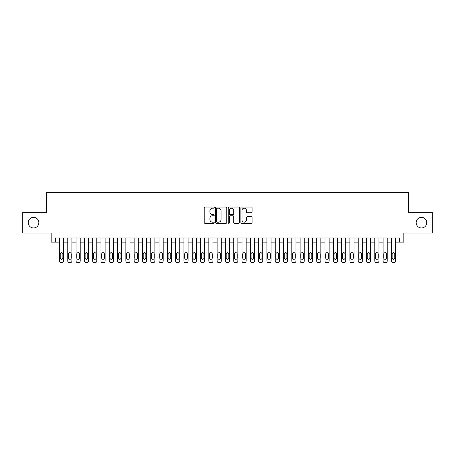 <?xml version="1.0" encoding="UTF-8"?>
<svg xmlns="http://www.w3.org/2000/svg" width="455" height="455" viewBox="0 0 455 455"><rect width="100%" height="100%" fill="white"/><g stroke="black" fill="none" stroke-linecap="round" stroke-linejoin="round"><path stroke-width="0.68" d="M214.225 207.605A0.569 0.569 0 0 0 213.651 207.031L205 207.031A0.813 0.813 0 0 0 204.187 207.85L204.187 222.506A0.813 0.813 0 0 0 205 223.325L213.651 223.325A0.569 0.569 0 0 0 214.225 222.751A0.569 0.569 0 0 0 213.651 222.182L212.536 222.182A2.605 2.605 0 0 1 209.926 219.577L209.926 218.355A2.605 2.605 0 0 1 212.536 215.75L213.651 215.75A0.569 0.569 0 0 0 214.225 215.175A0.569 0.569 0 0 0 213.651 214.606L212.536 214.606A2.605 2.605 0 0 1 209.926 212.002L209.926 210.779A2.605 2.605 0 0 1 212.536 208.174L213.651 208.174A0.569 0.569 0 0 0 214.225 207.605M416.154 222.649A5.312 5.312 0 0 0 421.461 227.955A5.312 5.312 0 0 0 426.773 222.649A5.312 5.312 0 0 0 421.461 217.336A5.312 5.312 0 0 0 416.154 222.649M28.227 222.649A5.312 5.312 0 0 0 33.539 227.955A5.312 5.312 0 0 0 38.846 222.649A5.312 5.312 0 0 0 33.539 217.336A5.312 5.312 0 0 0 28.227 222.649M251.302 212.775A0.813 0.813 0 0 0 252.115 211.962L252.115 207.85A0.813 0.813 0 0 0 251.302 207.031L241.69 207.031A0.813 0.813 0 0 0 240.877 207.85L240.877 222.506A0.813 0.813 0 0 0 241.69 223.325L251.302 223.325A0.813 0.813 0 0 0 252.115 222.506L252.115 217.541A0.813 0.813 0 0 0 251.302 216.728L247.19 216.728A0.813 0.813 0 0 0 246.377 217.541L246.377 220.004A2.178 2.178 0 0 1 244.198 222.182A2.178 2.178 0 0 1 242.02 220.004L242.02 210.352A2.178 2.178 0 0 1 244.198 208.174A2.178 2.178 0 0 1 246.377 210.352L246.377 211.962A0.813 0.813 0 0 0 247.19 212.775L251.302 212.775M55.317 242.145L55.317 237.999L399.683 237.999L399.683 242.145L403.83 242.145L403.83 233.017L432.25 233.017L432.25 212.275L408.391 212.275L408.391 192.357L46.609 192.357L46.609 212.275L22.75 212.275L22.75 233.017L51.17 233.017L51.17 242.145L59.468 242.145M226.789 207.85A0.813 0.813 0 0 0 225.97 207.031L216.364 207.031A0.813 0.813 0 0 0 215.545 207.85L215.545 222.506A0.813 0.813 0 0 0 216.364 223.325L225.97 223.325A0.813 0.813 0 0 0 226.789 222.506L226.789 207.85M229.03 207.031L238.636 207.031A0.813 0.813 0 0 1 239.455 207.85L239.455 222.506A0.813 0.813 0 0 1 238.636 223.325L234.524 223.325A0.813 0.813 0 0 1 233.711 222.506L233.711 216.563A0.813 0.813 0 0 0 232.897 215.75L230.167 215.75A0.813 0.813 0 0 0 229.354 216.563L229.354 222.751A0.569 0.569 0 0 1 228.785 223.325A0.569 0.569 0 0 1 228.211 222.751L228.211 207.85A0.813 0.813 0 0 1 229.03 207.031M63.615 237.999L63.615 260.982L63.615 242.145L67.767 242.145M71.913 237.999L71.913 260.982L71.913 242.145L76.065 242.145M80.211 237.999L80.211 260.982L80.211 242.145L84.363 242.145M88.509 237.999L88.509 260.982L88.509 242.145L92.661 242.145M96.807 237.999L96.807 260.982L96.807 242.145L100.959 242.145M105.105 237.999L105.105 260.982L105.105 242.145L109.257 242.145M113.403 237.999L113.403 260.982L113.403 242.145L117.555 242.145M121.701 237.999L121.701 260.982L121.701 242.145L125.853 242.145M129.999 237.999L129.999 260.982L129.999 242.145L134.151 242.145M138.297 237.999L138.297 260.982L138.297 242.145L142.449 242.145M146.595 237.999L146.595 260.982L146.595 242.145L150.747 242.145M154.893 237.999L154.893 260.982L154.893 242.145L159.045 242.145M163.191 237.999L163.191 260.982L163.191 242.145L167.338 242.145M171.489 237.999L171.489 260.982L171.489 242.145L175.636 242.145M179.788 237.999L179.788 260.982L179.788 242.145L183.934 242.145M188.086 237.999L188.086 260.982L188.086 242.145L192.232 242.145M196.384 237.999L196.384 260.982L196.384 242.145L200.53 242.145M204.682 237.999L204.682 260.982L204.682 242.145L208.828 242.145M212.98 237.999L212.98 260.982L212.98 242.145L217.126 242.145M221.278 237.999L221.278 260.982L221.278 242.145L225.424 242.145M229.576 237.999L229.576 260.982L229.576 242.145L233.722 242.145M237.874 237.999L237.874 260.982L237.874 242.145L242.02 242.145M246.172 237.999L246.172 260.982L246.172 242.145L250.318 242.145M254.47 237.999L254.47 260.982L254.47 242.145L258.616 242.145M262.768 237.999L262.768 260.982L262.768 242.145L266.914 242.145M271.066 237.999L271.066 260.982L271.066 242.145L275.212 242.145M279.364 237.999L279.364 260.982L279.364 242.145L283.51 242.145M287.662 237.999L287.662 260.982L287.662 242.145L291.809 242.145M295.955 237.999L295.955 260.982L295.955 242.145L300.107 242.145M304.253 237.999L304.253 260.982L304.253 242.145L308.405 242.145M312.551 237.999L312.551 260.982L312.551 242.145L316.703 242.145M320.849 237.999L320.849 260.982L320.849 242.145L325.001 242.145M329.147 237.999L329.147 260.982L329.147 242.145L333.299 242.145M337.445 237.999L337.445 260.982L337.445 242.145L341.597 242.145M345.743 237.999L345.743 260.982L345.743 242.145L349.895 242.145M354.041 237.999L354.041 260.982L354.041 242.145L358.193 242.145M362.339 237.999L362.339 260.982L362.339 242.145L366.491 242.145M370.637 237.999L370.637 260.982L370.637 242.145L374.789 242.145M378.935 237.999L378.935 260.982L378.935 242.145L383.087 242.145M387.233 237.999L387.233 260.982L387.233 242.145L391.385 242.145M395.531 237.999L395.531 260.982L395.531 242.145L399.683 242.145M217.257 208.174A0.569 0.569 0 0 0 216.688 208.743L216.688 221.613A0.569 0.569 0 0 0 217.257 222.182L218.44 222.182A2.605 2.605 0 0 0 221.045 219.577L221.045 210.779A2.605 2.605 0 0 0 218.44 208.174L217.257 208.174M233.711 210.392A2.178 2.178 0 0 0 231.532 208.214A2.178 2.178 0 0 0 229.354 210.392L229.354 213.793A0.813 0.813 0 0 0 230.167 214.606L232.897 214.606A0.813 0.813 0 0 0 233.711 213.793L233.711 210.392M60.214 257.996A1.325 1.325 91.4 0 0 61.544 259.322A1.325 1.325 91.4 0 0 62.87 257.996A1.325 1.325 -91.4 0 1 61.544 259.322A1.325 1.325 -91.4 0 1 60.214 257.996L60.214 254.009A1.325 1.325 -91.4 0 1 61.544 252.684A1.325 1.325 -91.4 0 1 62.87 254.009A1.325 1.325 91.4 0 0 61.544 252.684A1.325 1.325 91.4 0 0 60.214 254.009M59.468 237.999L59.468 260.982A1.661 1.661 88.6 0 0 61.129 262.643L61.96 262.643A1.661 1.661 88.6 0 0 63.615 260.982M62.87 254.009L62.87 257.996M68.512 257.996A1.325 1.325 91.4 0 0 69.843 259.322A1.325 1.325 91.4 0 0 71.168 257.996A1.325 1.325 -91.4 0 1 69.843 259.322A1.325 1.325 -91.4 0 1 68.512 257.996L68.512 254.009A1.325 1.325 -91.4 0 1 69.843 252.684A1.325 1.325 -91.4 0 1 71.168 254.009A1.325 1.325 91.4 0 0 69.843 252.684A1.325 1.325 91.4 0 0 68.512 254.009M76.81 257.996A1.325 1.325 91.4 0 0 78.141 259.322A1.325 1.325 91.4 0 0 79.466 257.996A1.325 1.325 -91.4 0 1 78.141 259.322A1.325 1.325 -91.4 0 1 76.81 257.996L76.81 254.009A1.325 1.325 -91.4 0 1 78.141 252.684A1.325 1.325 -91.4 0 1 79.466 254.009A1.325 1.325 91.4 0 0 78.141 252.684A1.325 1.325 91.4 0 0 76.81 254.009M85.108 257.996A1.325 1.325 91.4 0 0 86.439 259.322A1.325 1.325 91.4 0 0 87.764 257.996A1.325 1.325 -91.4 0 1 86.439 259.322A1.325 1.325 -91.4 0 1 85.108 257.996L85.108 254.009A1.325 1.325 -91.4 0 1 86.439 252.684A1.325 1.325 -91.4 0 1 87.764 254.009A1.325 1.325 91.4 0 0 86.439 252.684A1.325 1.325 91.4 0 0 85.108 254.009M93.406 257.996A1.325 1.325 91.4 0 0 94.737 259.322A1.325 1.325 91.4 0 0 96.062 257.996A1.325 1.325 -91.4 0 1 94.737 259.322A1.325 1.325 -91.4 0 1 93.406 257.996L93.406 254.009A1.325 1.325 -91.4 0 1 94.737 252.684A1.325 1.325 -91.4 0 1 96.062 254.009A1.325 1.325 91.4 0 0 94.737 252.684A1.325 1.325 91.4 0 0 93.406 254.009M67.767 237.999L67.767 260.982A1.661 1.661 88.6 0 0 69.427 262.643L70.258 262.643A1.661 1.661 88.6 0 0 71.913 260.982M71.168 254.009L71.168 257.996M76.065 237.999L76.065 260.982A1.661 1.661 88.6 0 0 77.725 262.643L78.556 262.643A1.661 1.661 88.6 0 0 80.211 260.982M79.466 254.009L79.466 257.996M84.363 237.999L84.363 260.982A1.661 1.661 88.6 0 0 86.023 262.643L86.854 262.643A1.661 1.661 88.6 0 0 88.509 260.982M87.764 254.009L87.764 257.996M92.661 237.999L92.661 260.982A1.661 1.661 88.6 0 0 94.322 262.643L95.146 262.643A1.661 1.661 88.6 0 0 96.807 260.982M96.062 254.009L96.062 257.996M101.704 257.996A1.325 1.325 91.4 0 0 103.035 259.322A1.325 1.325 91.4 0 0 104.36 257.996A1.325 1.325 -91.4 0 1 103.035 259.322A1.325 1.325 -91.4 0 1 101.704 257.996L101.704 254.009A1.325 1.325 -91.4 0 1 103.035 252.684A1.325 1.325 -91.4 0 1 104.36 254.009A1.325 1.325 91.4 0 0 103.035 252.684A1.325 1.325 91.4 0 0 101.704 254.009M100.959 237.999L100.959 260.982A1.661 1.661 88.6 0 0 102.62 262.643L103.444 262.643A1.661 1.661 88.6 0 0 105.105 260.982M104.36 254.009L104.36 257.996M110.002 257.996A1.325 1.325 91.4 0 0 111.327 259.322A1.325 1.325 91.4 0 0 112.658 257.996A1.325 1.325 -91.4 0 1 111.327 259.322A1.325 1.325 -91.4 0 1 110.002 257.996L110.002 254.009A1.325 1.325 -91.4 0 1 111.327 252.684A1.325 1.325 -91.4 0 1 112.658 254.009A1.325 1.325 91.4 0 0 111.327 252.684A1.325 1.325 91.4 0 0 110.002 254.009M109.257 237.999L109.257 260.982A1.661 1.661 88.6 0 0 110.918 262.643L111.742 262.643A1.661 1.661 88.6 0 0 113.403 260.982M112.658 254.009L112.658 257.996M118.3 257.996A1.325 1.325 91.4 0 0 119.625 259.322A1.325 1.325 91.4 0 0 120.956 257.996A1.325 1.325 -91.4 0 1 119.625 259.322A1.325 1.325 -91.4 0 1 118.3 257.996L118.3 254.009A1.325 1.325 -91.4 0 1 119.625 252.684A1.325 1.325 -91.4 0 1 120.956 254.009A1.325 1.325 91.4 0 0 119.625 252.684A1.325 1.325 91.4 0 0 118.3 254.009M117.555 237.999L117.555 260.982A1.661 1.661 88.6 0 0 119.21 262.643L120.04 262.643A1.661 1.661 88.6 0 0 121.701 260.982M120.956 254.009L120.956 257.996M126.598 257.996A1.325 1.325 91.4 0 0 127.923 259.322A1.325 1.325 91.4 0 0 129.254 257.996A1.325 1.325 -91.4 0 1 127.923 259.322A1.325 1.325 -91.4 0 1 126.598 257.996L126.598 254.009A1.325 1.325 -91.4 0 1 127.923 252.684A1.325 1.325 -91.4 0 1 129.254 254.009A1.325 1.325 91.4 0 0 127.923 252.684A1.325 1.325 91.4 0 0 126.598 254.009M125.853 237.999L125.853 260.982A1.661 1.661 88.6 0 0 127.508 262.643L128.338 262.643A1.661 1.661 88.6 0 0 129.999 260.982M129.254 254.009L129.254 257.996M134.896 257.996A1.325 1.325 91.4 0 0 136.221 259.322A1.325 1.325 91.4 0 0 137.552 257.996A1.325 1.325 -91.4 0 1 136.221 259.322A1.325 1.325 -91.4 0 1 134.896 257.996L134.896 254.009A1.325 1.325 -91.4 0 1 136.221 252.684A1.325 1.325 -91.4 0 1 137.552 254.009A1.325 1.325 91.4 0 0 136.221 252.684A1.325 1.325 91.4 0 0 134.896 254.009M143.194 257.996A1.325 1.325 91.4 0 0 144.519 259.322A1.325 1.325 91.4 0 0 145.85 257.996A1.325 1.325 -91.4 0 1 144.519 259.322A1.325 1.325 -91.4 0 1 143.194 257.996L143.194 254.009A1.325 1.325 -91.4 0 1 144.519 252.684A1.325 1.325 -91.4 0 1 145.85 254.009A1.325 1.325 91.4 0 0 144.519 252.684A1.325 1.325 91.4 0 0 143.194 254.009M151.492 257.996A1.325 1.325 91.4 0 0 152.817 259.322A1.325 1.325 91.4 0 0 154.148 257.996A1.325 1.325 -91.4 0 1 152.817 259.322A1.325 1.325 -91.4 0 1 151.492 257.996L151.492 254.009A1.325 1.325 -91.4 0 1 152.817 252.684A1.325 1.325 -91.4 0 1 154.148 254.009A1.325 1.325 91.4 0 0 152.817 252.684A1.325 1.325 91.4 0 0 151.492 254.009M159.79 257.996A1.325 1.325 91.4 0 0 161.115 259.322A1.325 1.325 91.4 0 0 162.446 257.996A1.325 1.325 -91.4 0 1 161.115 259.322A1.325 1.325 -91.4 0 1 159.79 257.996L159.79 254.009A1.325 1.325 -91.4 0 1 161.115 252.684A1.325 1.325 -91.4 0 1 162.446 254.009A1.325 1.325 91.4 0 0 161.115 252.684A1.325 1.325 91.4 0 0 159.79 254.009M168.088 257.996A1.325 1.325 91.4 0 0 169.414 259.322A1.325 1.325 91.4 0 0 170.744 257.996A1.325 1.325 -91.4 0 1 169.414 259.322A1.325 1.325 -91.4 0 1 168.088 257.996L168.088 254.009A1.325 1.325 -91.4 0 1 169.414 252.684A1.325 1.325 -91.4 0 1 170.744 254.009A1.325 1.325 91.4 0 0 169.414 252.684A1.325 1.325 91.4 0 0 168.088 254.009M176.386 257.996A1.325 1.325 91.4 0 0 177.712 259.322A1.325 1.325 91.4 0 0 179.042 257.996A1.325 1.325 -91.4 0 1 177.712 259.322A1.325 1.325 -91.4 0 1 176.386 257.996L176.386 254.009A1.325 1.325 -91.4 0 1 177.712 252.684A1.325 1.325 -91.4 0 1 179.042 254.009A1.325 1.325 91.4 0 0 177.712 252.684A1.325 1.325 91.4 0 0 176.386 254.009M184.685 257.996A1.325 1.325 91.4 0 0 186.01 259.322A1.325 1.325 91.4 0 0 187.341 257.996A1.325 1.325 -91.4 0 1 186.01 259.322A1.325 1.325 -91.4 0 1 184.685 257.996L184.685 254.009A1.325 1.325 -91.4 0 1 186.01 252.684A1.325 1.325 -91.4 0 1 187.341 254.009A1.325 1.325 91.4 0 0 186.01 252.684A1.325 1.325 91.4 0 0 184.685 254.009M192.983 257.996A1.325 1.325 91.4 0 0 194.308 259.322A1.325 1.325 91.4 0 0 195.639 257.996A1.325 1.325 -91.4 0 1 194.308 259.322A1.325 1.325 -91.4 0 1 192.983 257.996L192.983 254.009A1.325 1.325 -91.4 0 1 194.308 252.684A1.325 1.325 -91.4 0 1 195.639 254.009A1.325 1.325 91.4 0 0 194.308 252.684A1.325 1.325 91.4 0 0 192.983 254.009M201.281 257.996A1.325 1.325 91.4 0 0 202.606 259.322A1.325 1.325 91.4 0 0 203.937 257.996A1.325 1.325 -91.4 0 1 202.606 259.322A1.325 1.325 -91.4 0 1 201.281 257.996L201.281 254.009A1.325 1.325 -91.4 0 1 202.606 252.684A1.325 1.325 -91.4 0 1 203.937 254.009A1.325 1.325 91.4 0 0 202.606 252.684A1.325 1.325 91.4 0 0 201.281 254.009M209.579 257.996A1.325 1.325 91.4 0 0 210.904 259.322A1.325 1.325 91.4 0 0 212.235 257.996A1.325 1.325 -91.4 0 1 210.904 259.322A1.325 1.325 -91.4 0 1 209.579 257.996L209.579 254.009A1.325 1.325 -91.4 0 1 210.904 252.684A1.325 1.325 -91.4 0 1 212.235 254.009A1.325 1.325 91.4 0 0 210.904 252.684A1.325 1.325 91.4 0 0 209.579 254.009M217.877 257.996A1.325 1.325 91.4 0 0 219.202 259.322A1.325 1.325 91.4 0 0 220.527 257.996A1.325 1.325 -91.4 0 1 219.202 259.322A1.325 1.325 -91.4 0 1 217.877 257.996L217.877 254.009A1.325 1.325 -91.4 0 1 219.202 252.684A1.325 1.325 -91.4 0 1 220.527 254.009A1.325 1.325 91.4 0 0 219.202 252.684A1.325 1.325 91.4 0 0 217.877 254.009M226.175 257.996A1.325 1.325 91.4 0 0 227.5 259.322A1.325 1.325 91.4 0 0 228.825 257.996A1.325 1.325 -91.4 0 1 227.5 259.322A1.325 1.325 -91.4 0 1 226.175 257.996L226.175 254.009A1.325 1.325 -91.4 0 1 227.5 252.684A1.325 1.325 -91.4 0 1 228.825 254.009A1.325 1.325 91.4 0 0 227.5 252.684A1.325 1.325 91.4 0 0 226.175 254.009M134.151 237.999L134.151 260.982A1.661 1.661 88.6 0 0 135.806 262.643L136.637 262.643A1.661 1.661 88.6 0 0 138.297 260.982M137.552 254.009L137.552 257.996M142.449 237.999L142.449 260.982A1.661 1.661 88.6 0 0 144.104 262.643L144.935 262.643A1.661 1.661 88.6 0 0 146.595 260.982M145.85 254.009L145.85 257.996M150.747 237.999L150.747 260.982A1.661 1.661 88.6 0 0 152.402 262.643L153.233 262.643A1.661 1.661 88.6 0 0 154.893 260.982M154.148 254.009L154.148 257.996M159.045 237.999L159.045 260.982A1.661 1.661 88.6 0 0 160.7 262.643L161.531 262.643A1.661 1.661 88.6 0 0 163.191 260.982M162.446 254.009L162.446 257.996M167.338 237.999L167.338 260.982A1.661 1.661 88.6 0 0 168.998 262.643L169.829 262.643A1.661 1.661 88.6 0 0 171.489 260.982M170.744 254.009L170.744 257.996M175.636 237.999L175.636 260.982A1.661 1.661 88.6 0 0 177.296 262.643L178.127 262.643A1.661 1.661 88.6 0 0 179.788 260.982M179.042 254.009L179.042 257.996M183.934 237.999L183.934 260.982A1.661 1.661 88.6 0 0 185.594 262.643L186.425 262.643A1.661 1.661 88.6 0 0 188.086 260.982M187.341 254.009L187.341 257.996M192.232 237.999L192.232 260.982A1.661 1.661 88.6 0 0 193.893 262.643L194.723 262.643A1.661 1.661 88.6 0 0 196.384 260.982M195.639 254.009L195.639 257.996M200.53 237.999L200.53 260.982A1.661 1.661 88.6 0 0 202.191 262.643L203.021 262.643A1.661 1.661 88.6 0 0 204.682 260.982M203.937 254.009L203.937 257.996M208.828 237.999L208.828 260.982A1.661 1.661 88.6 0 0 210.489 262.643L211.319 262.643A1.661 1.661 88.6 0 0 212.98 260.982M212.235 254.009L212.235 257.996M217.126 237.999L217.126 260.982A1.661 1.661 88.6 0 0 218.787 262.643L219.617 262.643A1.661 1.661 88.6 0 0 221.278 260.982M220.527 254.009L220.527 257.996M225.424 237.999L225.424 260.982A1.661 1.661 88.6 0 0 227.085 262.643L227.915 262.643A1.661 1.661 88.6 0 0 229.576 260.982M228.825 254.009L228.825 257.996M234.473 257.996A1.325 1.325 91.4 0 0 235.798 259.322A1.325 1.325 91.4 0 0 237.123 257.996A1.325 1.325 -91.4 0 1 235.798 259.322A1.325 1.325 -91.4 0 1 234.473 257.996L234.473 254.009A1.325 1.325 -91.4 0 1 235.798 252.684A1.325 1.325 -91.4 0 1 237.123 254.009A1.325 1.325 91.4 0 0 235.798 252.684A1.325 1.325 91.4 0 0 234.473 254.009M242.765 257.996A1.325 1.325 91.4 0 0 244.096 259.322A1.325 1.325 91.4 0 0 245.421 257.996A1.325 1.325 -91.4 0 1 244.096 259.322A1.325 1.325 -91.4 0 1 242.765 257.996L242.765 254.009A1.325 1.325 -91.4 0 1 244.096 252.684A1.325 1.325 -91.4 0 1 245.421 254.009A1.325 1.325 91.4 0 0 244.096 252.684A1.325 1.325 91.4 0 0 242.765 254.009M251.063 257.996A1.325 1.325 91.4 0 0 252.394 259.322A1.325 1.325 91.4 0 0 253.719 257.996A1.325 1.325 -91.4 0 1 252.394 259.322A1.325 1.325 -91.4 0 1 251.063 257.996L251.063 254.009A1.325 1.325 -91.4 0 1 252.394 252.684A1.325 1.325 -91.4 0 1 253.719 254.009A1.325 1.325 91.4 0 0 252.394 252.684A1.325 1.325 91.4 0 0 251.063 254.009M259.361 257.996A1.325 1.325 91.4 0 0 260.692 259.322A1.325 1.325 91.4 0 0 262.017 257.996A1.325 1.325 -91.4 0 1 260.692 259.322A1.325 1.325 -91.4 0 1 259.361 257.996L259.361 254.009A1.325 1.325 -91.4 0 1 260.692 252.684A1.325 1.325 -91.4 0 1 262.017 254.009A1.325 1.325 91.4 0 0 260.692 252.684A1.325 1.325 91.4 0 0 259.361 254.009M233.722 237.999L233.722 260.982A1.661 1.661 88.6 0 0 235.383 262.643L236.213 262.643A1.661 1.661 88.6 0 0 237.874 260.982M237.123 254.009L237.123 257.996M242.02 237.999L242.02 260.982A1.661 1.661 88.6 0 0 243.681 262.643L244.511 262.643A1.661 1.661 88.6 0 0 246.172 260.982M245.421 254.009L245.421 257.996M250.318 237.999L250.318 260.982A1.661 1.661 88.6 0 0 251.979 262.643L252.809 262.643A1.661 1.661 88.6 0 0 254.47 260.982M253.719 254.009L253.719 257.996M258.616 237.999L258.616 260.982A1.661 1.661 88.6 0 0 260.277 262.643L261.107 262.643A1.661 1.661 88.6 0 0 262.768 260.982M262.017 254.009L262.017 257.996M267.659 257.996A1.325 1.325 91.4 0 0 268.99 259.322A1.325 1.325 91.4 0 0 270.315 257.996A1.325 1.325 -91.4 0 1 268.99 259.322A1.325 1.325 -91.4 0 1 267.659 257.996L267.659 254.009A1.325 1.325 -91.4 0 1 268.99 252.684A1.325 1.325 -91.4 0 1 270.315 254.009A1.325 1.325 91.4 0 0 268.99 252.684A1.325 1.325 91.4 0 0 267.659 254.009M266.914 237.999L266.914 260.982A1.661 1.661 88.6 0 0 268.575 262.643L269.406 262.643A1.661 1.661 88.6 0 0 271.066 260.982M270.315 254.009L270.315 257.996M275.957 257.996A1.325 1.325 91.4 0 0 277.288 259.322A1.325 1.325 91.4 0 0 278.614 257.996A1.325 1.325 -91.4 0 1 277.288 259.322A1.325 1.325 -91.4 0 1 275.957 257.996L275.957 254.009A1.325 1.325 -91.4 0 1 277.288 252.684A1.325 1.325 -91.4 0 1 278.614 254.009A1.325 1.325 91.4 0 0 277.288 252.684A1.325 1.325 91.4 0 0 275.957 254.009M275.212 237.999L275.212 260.982A1.661 1.661 88.6 0 0 276.873 262.643L277.704 262.643A1.661 1.661 88.6 0 0 279.364 260.982M278.614 254.009L278.614 257.996M284.256 257.996A1.325 1.325 91.4 0 0 285.586 259.322A1.325 1.325 91.4 0 0 286.912 257.996A1.325 1.325 -91.4 0 1 285.586 259.322A1.325 1.325 -91.4 0 1 284.256 257.996L284.256 254.009A1.325 1.325 -91.4 0 1 285.586 252.684A1.325 1.325 -91.4 0 1 286.912 254.009A1.325 1.325 91.4 0 0 285.586 252.684A1.325 1.325 91.4 0 0 284.256 254.009M283.51 237.999L283.51 260.982A1.661 1.661 88.6 0 0 285.171 262.643L286.002 262.643A1.661 1.661 88.6 0 0 287.662 260.982M286.912 254.009L286.912 257.996M292.554 257.996A1.325 1.325 91.4 0 0 293.885 259.322A1.325 1.325 91.4 0 0 295.21 257.996A1.325 1.325 -91.4 0 1 293.885 259.322A1.325 1.325 -91.4 0 1 292.554 257.996L292.554 254.009A1.325 1.325 -91.4 0 1 293.885 252.684A1.325 1.325 -91.4 0 1 295.21 254.009A1.325 1.325 91.4 0 0 293.885 252.684A1.325 1.325 91.4 0 0 292.554 254.009M291.809 237.999L291.809 260.982A1.661 1.661 88.6 0 0 293.469 262.643L294.3 262.643A1.661 1.661 88.6 0 0 295.955 260.982M295.21 254.009L295.21 257.996M300.852 257.996A1.325 1.325 91.4 0 0 302.183 259.322A1.325 1.325 91.4 0 0 303.508 257.996A1.325 1.325 -91.4 0 1 302.183 259.322A1.325 1.325 -91.4 0 1 300.852 257.996L300.852 254.009A1.325 1.325 -91.4 0 1 302.183 252.684A1.325 1.325 -91.4 0 1 303.508 254.009A1.325 1.325 91.4 0 0 302.183 252.684A1.325 1.325 91.4 0 0 300.852 254.009M300.107 237.999L300.107 260.982A1.661 1.661 88.6 0 0 301.767 262.643L302.598 262.643A1.661 1.661 88.6 0 0 304.253 260.982M303.508 254.009L303.508 257.996M309.15 257.996A1.325 1.325 91.4 0 0 310.481 259.322A1.325 1.325 91.4 0 0 311.806 257.996A1.325 1.325 -91.4 0 1 310.481 259.322A1.325 1.325 -91.4 0 1 309.15 257.996L309.15 254.009A1.325 1.325 -91.4 0 1 310.481 252.684A1.325 1.325 -91.4 0 1 311.806 254.009A1.325 1.325 91.4 0 0 310.481 252.684A1.325 1.325 91.4 0 0 309.15 254.009M308.405 237.999L308.405 260.982A1.661 1.661 88.6 0 0 310.065 262.643L310.896 262.643A1.661 1.661 88.6 0 0 312.551 260.982M311.806 254.009L311.806 257.996M317.448 257.996A1.325 1.325 91.4 0 0 318.779 259.322A1.325 1.325 91.4 0 0 320.104 257.996A1.325 1.325 -91.4 0 1 318.779 259.322A1.325 1.325 -91.4 0 1 317.448 257.996L317.448 254.009A1.325 1.325 -91.4 0 1 318.779 252.684A1.325 1.325 -91.4 0 1 320.104 254.009A1.325 1.325 91.4 0 0 318.779 252.684A1.325 1.325 91.4 0 0 317.448 254.009M316.703 237.999L316.703 260.982A1.661 1.661 88.6 0 0 318.363 262.643L319.194 262.643A1.661 1.661 88.6 0 0 320.849 260.982M320.104 254.009L320.104 257.996M325.746 257.996A1.325 1.325 91.4 0 0 327.077 259.322A1.325 1.325 91.4 0 0 328.402 257.996A1.325 1.325 -91.4 0 1 327.077 259.322A1.325 1.325 -91.4 0 1 325.746 257.996L325.746 254.009A1.325 1.325 -91.4 0 1 327.077 252.684A1.325 1.325 -91.4 0 1 328.402 254.009A1.325 1.325 91.4 0 0 327.077 252.684A1.325 1.325 91.4 0 0 325.746 254.009M325.001 237.999L325.001 260.982A1.661 1.661 88.6 0 0 326.662 262.643L327.492 262.643A1.661 1.661 88.6 0 0 329.147 260.982M328.402 254.009L328.402 257.996M334.044 257.996A1.325 1.325 91.4 0 0 335.375 259.322A1.325 1.325 91.4 0 0 336.7 257.996A1.325 1.325 -91.4 0 1 335.375 259.322A1.325 1.325 -91.4 0 1 334.044 257.996L334.044 254.009A1.325 1.325 -91.4 0 1 335.375 252.684A1.325 1.325 -91.4 0 1 336.7 254.009A1.325 1.325 91.4 0 0 335.375 252.684A1.325 1.325 91.4 0 0 334.044 254.009M333.299 237.999L333.299 260.982A1.661 1.661 88.6 0 0 334.96 262.643L335.79 262.643A1.661 1.661 88.6 0 0 337.445 260.982M336.7 254.009L336.7 257.996M342.342 257.996A1.325 1.325 91.4 0 0 343.673 259.322A1.325 1.325 91.4 0 0 344.998 257.996A1.325 1.325 -91.4 0 1 343.673 259.322A1.325 1.325 -91.4 0 1 342.342 257.996L342.342 254.009A1.325 1.325 -91.4 0 1 343.673 252.684A1.325 1.325 -91.4 0 1 344.998 254.009A1.325 1.325 91.4 0 0 343.673 252.684A1.325 1.325 91.4 0 0 342.342 254.009M341.597 237.999L341.597 260.982A1.661 1.661 88.6 0 0 343.258 262.643L344.082 262.643A1.661 1.661 88.6 0 0 345.743 260.982M344.998 254.009L344.998 257.996M350.64 257.996A1.325 1.325 91.4 0 0 351.965 259.322A1.325 1.325 91.4 0 0 353.296 257.996A1.325 1.325 -91.4 0 1 351.965 259.322A1.325 1.325 -91.4 0 1 350.64 257.996L350.64 254.009A1.325 1.325 -91.4 0 1 351.965 252.684A1.325 1.325 -91.4 0 1 353.296 254.009A1.325 1.325 91.4 0 0 351.965 252.684A1.325 1.325 91.4 0 0 350.64 254.009M349.895 237.999L349.895 260.982A1.661 1.661 88.6 0 0 351.556 262.643L352.38 262.643A1.661 1.661 88.6 0 0 354.041 260.982M353.296 254.009L353.296 257.996M358.938 257.996A1.325 1.325 91.4 0 0 360.263 259.322A1.325 1.325 91.4 0 0 361.594 257.996A1.325 1.325 -91.4 0 1 360.263 259.322A1.325 1.325 -91.4 0 1 358.938 257.996L358.938 254.009A1.325 1.325 -91.4 0 1 360.263 252.684A1.325 1.325 -91.4 0 1 361.594 254.009A1.325 1.325 91.4 0 0 360.263 252.684A1.325 1.325 91.4 0 0 358.938 254.009M358.193 237.999L358.193 260.982A1.661 1.661 88.6 0 0 359.854 262.643L360.678 262.643A1.661 1.661 88.6 0 0 362.339 260.982M361.594 254.009L361.594 257.996M367.236 257.996A1.325 1.325 91.4 0 0 368.561 259.322A1.325 1.325 91.4 0 0 369.892 257.996A1.325 1.325 -91.4 0 1 368.561 259.322A1.325 1.325 -91.4 0 1 367.236 257.996L367.236 254.009A1.325 1.325 -91.4 0 1 368.561 252.684A1.325 1.325 -91.4 0 1 369.892 254.009A1.325 1.325 91.4 0 0 368.561 252.684A1.325 1.325 91.4 0 0 367.236 254.009M366.491 237.999L366.491 260.982A1.661 1.661 88.6 0 0 368.146 262.643L368.977 262.643A1.661 1.661 88.6 0 0 370.637 260.982M369.892 254.009L369.892 257.996M375.534 257.996A1.325 1.325 91.4 0 0 376.859 259.322A1.325 1.325 91.4 0 0 378.19 257.996A1.325 1.325 -91.4 0 1 376.859 259.322A1.325 1.325 -91.4 0 1 375.534 257.996L375.534 254.009A1.325 1.325 -91.4 0 1 376.859 252.684A1.325 1.325 -91.4 0 1 378.19 254.009A1.325 1.325 91.4 0 0 376.859 252.684A1.325 1.325 91.4 0 0 375.534 254.009M374.789 237.999L374.789 260.982A1.661 1.661 88.6 0 0 376.444 262.643L377.275 262.643A1.661 1.661 88.6 0 0 378.935 260.982M378.19 254.009L378.19 257.996M383.832 257.996A1.325 1.325 91.4 0 0 385.158 259.322A1.325 1.325 91.4 0 0 386.488 257.996A1.325 1.325 -91.4 0 1 385.158 259.322A1.325 1.325 -91.4 0 1 383.832 257.996L383.832 254.009A1.325 1.325 -91.4 0 1 385.158 252.684A1.325 1.325 -91.4 0 1 386.488 254.009A1.325 1.325 91.4 0 0 385.158 252.684A1.325 1.325 91.4 0 0 383.832 254.009M383.087 237.999L383.087 260.982A1.661 1.661 88.6 0 0 384.742 262.643L385.573 262.643A1.661 1.661 88.6 0 0 387.233 260.982M386.488 254.009L386.488 257.996M392.13 257.996A1.325 1.325 91.4 0 0 393.456 259.322A1.325 1.325 91.4 0 0 394.786 257.996A1.325 1.325 -91.4 0 1 393.456 259.322A1.325 1.325 -91.4 0 1 392.13 257.996L392.13 254.009A1.325 1.325 -91.4 0 1 393.456 252.684A1.325 1.325 -91.4 0 1 394.786 254.009A1.325 1.325 91.4 0 0 393.456 252.684A1.325 1.325 91.4 0 0 392.13 254.009M391.385 237.999L391.385 260.982A1.661 1.661 88.6 0 0 393.04 262.643L393.871 262.643A1.661 1.661 88.6 0 0 395.531 260.982M394.786 254.009L394.786 257.996"/></g></svg>
